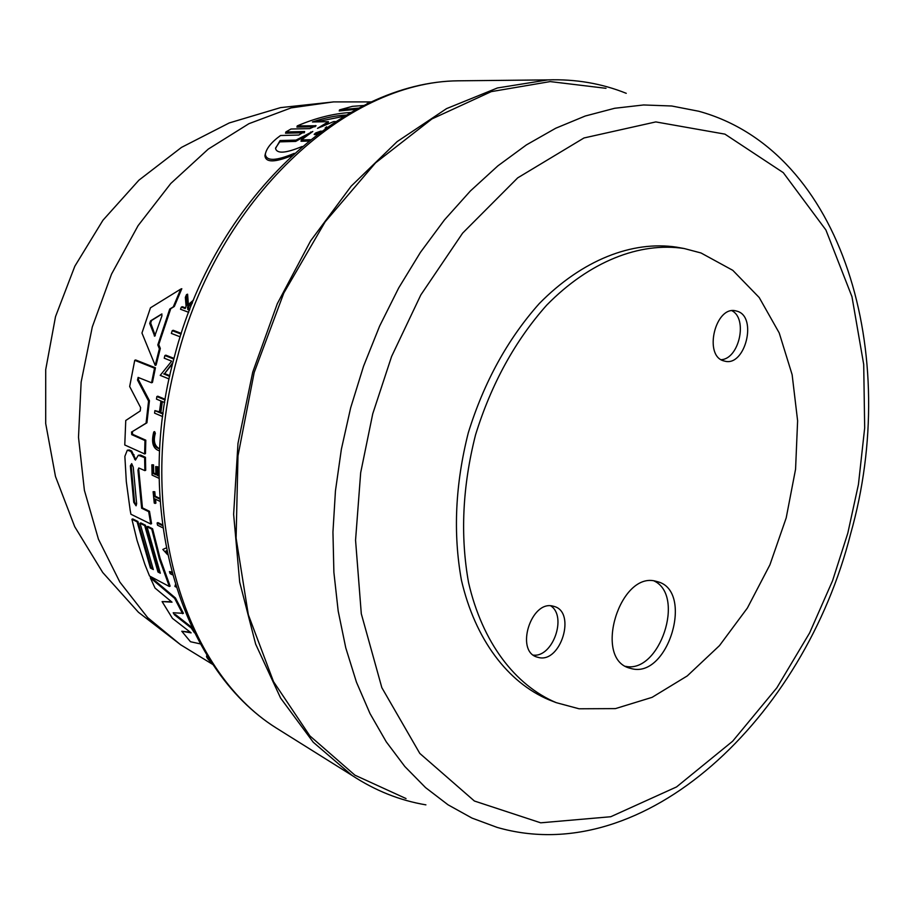 <?xml version="1.0" encoding="UTF-8"?>
<svg xmlns="http://www.w3.org/2000/svg" width="914" height="914" viewBox="0 0 914 914"><rect width="100%" height="100%" fill="white"/><g stroke="black" fill="none" stroke-linecap="round" stroke-linejoin="round"><path stroke-width="1.37" d="M180.207 336.843L171.352 333.416L172.232 330.674L173.226 330.297L181.303 333.404M162.818 527.801L157.516 525.196L157.117 522.968L157.928 522.614L162.418 524.807M155.494 499.215L155.917 503.146L154.249 503.088L153.118 491.698L153.975 492.098L154.363 496.508L159.927 499.147M153.118 491.698L154.786 491.743L155.186 496.165L159.87 498.393M158.762 450.602L158.728 450.613C152.855 448.34 151.198 442.125 153.758 431.956L154.615 431.602L155.357 433.259C153.323 440.354 154.363 445.312 158.488 448.157M192.134 303.528L188.57 306.624L188.821 309.126L189.781 309.492M193.574 299.986L187.37 305.402L186.525 294.594L185.348 297.336L186.09 306.247L185.176 308.544L181.338 307.104L182.377 306.716L185.451 307.869M186.525 294.594L187.599 294.194L188.375 304.522M159.082 476.217L157.117 475.326L156.934 467.145L155.7 466.574L157.768 466.791L157.951 474.972L159.07 475.486M155.7 466.574L155.883 474.754L152.878 473.361L152.695 465.203L151.838 464.815L153.529 464.86L153.712 473.018L155.86 474.012M165.194 399.304L157.756 396.196L156.865 396.55L156.465 399.121L160.955 401.006L159.367 412.522L154.889 410.603L159.459 411.826M162.338 401.589L160.853 412.42L163.069 413.368M172.643 363.589L164.623 373.552L169.798 375.643M169.079 378.967L160.224 375.368L171.649 361.156L164.223 358.197L164.908 355.535L165.857 355.169L173.98 358.391M180.721 289.11L181.806 288.71L174.323 306.487L170.758 308.669L158.75 344.589L160.327 348.451L156.111 365.029L155.186 365.383L141.956 333.027L150.467 307.812L180.721 289.11L173.283 306.876L169.73 309.046L157.802 344.944L159.367 348.817L160.327 348.451M147.028 526.75L147.84 526.395L152.569 528.738L160.099 558.351L170.13 586.114L169.319 586.48L149.53 576.003L144.915 564.475L137.043 540.357L131.913 519.266L137.111 521.837L150.422 568.04L153.323 569.559L140.013 523.276L144.686 525.584L157.973 571.993L160.316 573.215L147.028 526.75L151.758 529.092L159.287 558.705L169.319 586.48M131.913 519.266L132.724 518.923L137.911 521.494L151.233 567.685L152.958 568.588M140.013 523.276L140.813 522.922L145.486 525.242L158.785 571.627L159.961 572.244M190.249 632.18L181.772 631.243L191.14 632.865L172.415 618.332L162.098 601.595L171.478 601.72M162.098 601.595L172.026 602.177L155.026 588.056L150.296 577.774L151.107 577.408L175.465 597.996L183.417 613.328L173.192 612.757L174.528 614.871L191.266 628.021L194.442 632.762M174.528 614.871L175.362 614.482L191.837 627.427M172.426 574.815L170.118 573.615L169.433 571.616L171.661 571.993M163.629 549.074L166.154 547.977L163.629 549.074M138.311 455.252L140.55 455.058L145.463 457.297L145.703 470.276L144.869 470.619L144.629 457.64L138.311 455.252L135.398 460.108L130.839 451.356L127.309 450.202L124.864 456.349L126.315 481.609L130.176 510.241L130.919 514.239L150.764 524.008L151.575 523.665L149.485 511.303L148.662 511.646L150.764 524.008M142.458 507.898L141.647 508.241L137.957 470.162L138.779 469.819L142.458 507.898L149.485 511.303M127.309 450.202L129.422 449.996L131.673 451.013L135.786 459.593M138.562 377.516L138.425 379.698L149.439 400.72L146.925 422.794L132.393 431.579L132.576 434.299L145.806 440.182L145.475 453.618L144.641 453.961L124.772 444.981L125.755 420.486L140.219 410.98L140.607 407.587L129.674 386.519L134.735 360.31L154.523 368.171L151.553 382.772L138.117 377.413L137.523 380.053L148.559 401.075L146.069 423.148L132.393 431.579M134.735 360.31L135.649 359.967L155.449 367.805L152.455 382.418L151.553 382.772M319.74 132.473L314.667 134.655M291.76 155.654C274.646 162.578 265.7 162.612 264.923 155.734L265.426 153.426M285.853 131.97L304.636 131.525L304.316 132.77L285.534 133.204L285.853 131.97L290.972 129.023L309.755 128.623L316.095 125.766L297.233 125.904C315.547 118.032 333.336 113.565 350.61 112.479M315.067 126.738L296.913 127.092L297.233 125.904M356.369 109.326L339.243 110.948L339.528 109.886L352.45 106.332L363.852 105.498M325.133 128.04L326.641 126.772M316.872 134.609L314.153 134.381L315.73 132.93L320.608 131.17L320.391 131.993M140.802 455.183L139.968 455.526M425.901 804.857C399.829 800.47 375.197 790.644 352.004 775.403L313.228 742.225L280.609 698.079L255.657 644.141L239.685 582.127L233.63 514.308L237.994 443.336L252.732 372.124L277.308 303.688L310.623 240.862L351.182 186.159L397.156 141.601L446.58 108.606L497.445 87.961L547.829 79.895C575.58 78.981 601.709 83.46 626.25 93.319M130.348 465.877L131.685 463.638L133.25 467.214L136.632 503.694L136.083 505.808L133.73 502.289L130.348 465.877L131.17 465.534L134.529 501.946L135.878 504.996M161.55 314.062L161.984 315.707L154.706 336.192L149.713 323.407L150.57 320.848L161.767 313.982M406.033 798.562L354.906 775.175L309.857 735.873L273.537 681.684L248.322 614.711L236.098 538.083L237.983 455.823L254.172 372.535L283.82 293.028L325.133 221.862L375.54 162.875L431.991 118.9L491.252 91.629L550.194 81.586L606.005 88.315M579.053 708.784L556.283 702.672C514.868 685.26 482.284 642.142 468.574 582.652C460.142 535.718 462.461 486.454 475.543 434.858C491.309 384.017 515.028 340.785 546.709 305.139C589.439 261.541 639.731 241.753 684.152 248.517L701.004 252.972L732.788 270.327L759.203 297.518L779.208 332.924L792.13 374.683L797.614 420.794L795.568 469.213L786.2 517.895L769.919 564.818L747.389 608.016L719.467 645.638L687.259 675.926L652.082 697.348L615.442 708.613L579.053 708.784M556.283 702.672L549.177 699.907C507.761 682.507 475.166 639.48 461.421 580.15C452.978 533.365 455.263 484.249 468.288 432.813C484.009 382.143 507.681 339.06 539.306 303.539C581.99 260.102 632.248 240.405 676.646 247.168L684.152 248.517M721.192 359.693C739.152 358.905 748.018 318.792 731.977 310.749M737.175 311.228C757.717 316.781 745.218 366.982 724.756 361.144L723.877 360.916C703.232 355.957 715.319 305.345 735.839 310.874L737.175 311.228M533.353 655.121C552.821 657.52 567.308 616.344 550.731 605.845M552.753 606.073L554.501 606.542C576.094 612.654 560.899 662.707 538.986 657.6L536.724 656.995C515.256 650.562 531.08 600.384 552.753 606.073M625.542 666.329C659.588 673.926 685.694 595.665 654.104 580.95M655.852 581.235L657.829 581.772C693.886 591.152 668.717 677.331 632.385 668.865L629.003 667.963C593.277 657.726 620.16 571.044 655.852 581.235M358.711 108.103L339.528 109.886M367.074 103.945L368.902 103.088M368.136 103.442L367.234 103.351M304.636 131.525L298.787 135.055L280.529 135.512C271.469 142.104 266.397 148.365 265.311 154.295C266.385 161.332 276.039 161.013 294.274 153.346M321.545 131.148L320.608 131.17M146.925 422.794L146.069 423.148M149.439 400.72L148.559 401.075M155.449 367.805L154.523 368.171M145.806 440.182L144.96 440.525L144.641 453.961M132.576 434.299L131.73 434.641L144.96 440.525M131.73 434.641L131.547 431.922M145.463 457.297L144.629 457.64M131.673 451.013L130.839 451.356M141.647 508.241L148.662 511.646M137.957 470.162L138.779 467.979L144.869 470.619M167.502 554.592L162.818 549.428M169.433 571.616L171.912 572.895M176.036 587.039L174.917 586.445L175.351 584.834M212.151 663.278C207.341 658.88 205.627 656.298 206.998 655.544M200.303 643.879L190.489 641.731L181.772 631.243M191.974 627.69L191.266 628.021M175.465 597.996L174.654 598.373L182.594 613.705M150.296 577.774L174.654 598.373M152.569 528.738L151.758 529.092M158.785 571.627L157.973 571.993M145.486 525.242L144.686 525.584M151.233 567.685L150.422 568.04M137.911 521.494L137.111 521.837M158.75 344.589L157.802 344.944M170.758 308.669L169.73 309.046M174.323 306.487L173.283 306.876M159.367 348.817L155.186 365.383M172.929 362.458L164.623 373.552M164.908 355.535L173.809 359.065M163.697 373.906L169.65 376.328M154.889 410.603L154.58 413.139L162.646 416.59M160.853 412.42L159.973 412.774L162.978 414.053M164.669 402.56L161.55 401.257L159.973 412.774M156.865 396.55L165.08 399.989M157.951 474.972L157.117 475.326M157.768 466.791L156.934 467.145M153.712 473.018L152.878 473.361M153.529 464.86L152.695 465.203M151.838 464.815L152.101 475.12L159.105 478.353M188.821 309.126L187.781 309.515L187.519 307.024L192.454 302.74M188.57 306.624L187.519 307.024M181.338 307.104L180.504 309.24L188.707 312.325M187.781 309.515L189.518 310.166M158.887 448.271L158.465 448.443C153.78 446.649 152.467 441.702 154.5 433.613L155.357 433.259M153.758 431.956L154.5 433.613M160.076 501.398L154.592 498.793L155.106 503.488M155.186 496.165L154.363 496.508M154.786 491.743L153.975 492.098M157.117 522.968L162.521 525.607M172.232 330.674L181.086 334.078M302.066 146.503C285.842 153.278 276.999 153.94 275.537 148.468L280.095 140.539L296.033 140.093L312.828 131.445L301.346 139.945L310.314 139.705M335.529 121.562L333.633 121.596L317.501 128.348L328.446 121.688L312.417 121.962C325.178 117.735 336.363 115.461 345.995 115.118M166.999 552.193L165.914 550.993L166.691 550.662M308.635 141.053L301.003 141.259L301.346 139.945M296.033 140.093L295.69 141.407L309.001 134.038M295.69 141.407L279.753 141.853L280.095 140.539M279.753 141.853L275.594 147.977M344.018 116.295L315.776 121.905M321.808 126.703L328.137 122.853L328.446 121.688M161.984 314.039L151.564 320.483L150.696 323.042L155.277 335.644M284.997 733.462L276.131 727.921C183.143 669.893 135.089 510.96 177.133 358.379C217.269 199.926 345.195 81.517 458.325 80.809L468.791 80.706M372.752 413.768L391.58 356.506L420.828 294.925L462.633 233.116L517.712 177.853L583.989 137.968L655.806 121.916L724.928 134.13L783.275 172.643L825.913 229.997L851.962 296.684L863.707 364.458L864.678 427.923L858.44 484.42L847.804 533.182L832.551 580.756L809.598 632.956L776.877 687.774L732.651 741.22L676.554 786.931L610.746 816.739L540.7 822.817L474.4 801.018L419.8 753.422L381.846 687.682L361.293 613.728L355.557 540.197L360.676 472.687L372.752 413.768M350.645 407.873L363.543 366.228L379.641 326.047L398.71 287.91L420.429 252.367L444.455 219.908L470.402 190.957L497.867 165.868L526.43 144.892L555.701 128.246L585.234 116.021L614.665 108.275L643.616 104.961L671.744 106.001L698.73 111.245C843.371 150.901 901.295 355.306 850.626 533.81C804.034 717.947 644.713 870.037 497.09 827.387L471.978 818.076L448.031 804.8L425.547 787.594L404.845 766.538L386.234 741.791L370.01 713.56L356.437 682.13L345.766 647.843L338.191 611.089L333.884 572.324L332.947 532.062L335.449 490.852L341.368 449.265L350.645 407.873M188.295 649.454L180.561 644.724L147.634 617.59L119.848 582.058L98.426 539.157L84.396 490.315L78.501 437.269L81.14 382.086L92.291 326.949L111.542 274.097L138.094 225.644L170.792 183.474L208.243 149.119L248.905 123.698L291.143 107.886L333.393 101.911L342.464 101.911M315.193 126.669L315.49 125.549M138.425 379.698L137.523 380.053M134.564 459.216L135.386 458.874M134.072 454.772L133.238 455.115M129.422 449.996L128.588 450.328M310.474 133.113L310.771 131.982M134.529 501.946L133.73 502.289M151.564 320.483L150.57 320.848M150.696 323.042L149.713 323.407M155.231 335.541L154.272 335.906M352.004 775.403L276.131 727.921C180.252 667.711 132.621 508.55 174.22 357.477C213.967 200.623 341.493 81.917 458.325 80.809L547.829 79.895M180.755 644.85L138.448 612.277L102.688 572.45L74.708 526.681L55.48 476.48L45.7 423.536L45.711 369.633L55.526 316.598L74.822 266.237L102.939 220.251L138.905 180.184L181.498 147.394L229.243 122.944L280.541 107.624L333.633 101.911M180.561 644.724L213.053 664.627M333.393 101.911L371.495 101.9M264.923 155.734L265.311 154.295"/></g></svg>
